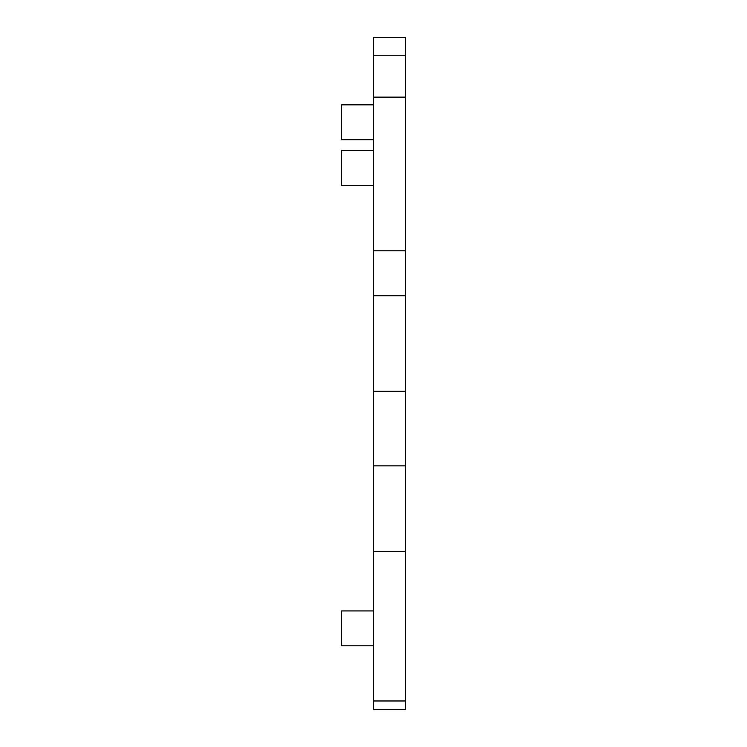 <?xml version="1.0" encoding="UTF-8"?>
<svg xmlns="http://www.w3.org/2000/svg" width="747" height="747" viewBox="0 0 747 747"><rect width="100%" height="100%" fill="white"/><g stroke="black" fill="none" stroke-linecap="round" stroke-linejoin="round"><path stroke-width="1.12" d="M373.5 55.259L405.444 55.259L405.444 37.35L373.5 37.35L373.5 709.65L405.444 709.65L405.444 700.975L373.5 700.975M373.5 551.379L405.444 551.379L405.444 700.975M373.5 465.857L405.444 465.857L405.444 551.379M373.5 391.335L405.444 391.335L405.444 465.857M373.5 295.747L405.444 295.747L405.444 391.335M373.5 250.777L405.444 250.777L405.444 295.747M405.444 55.259L405.444 250.777M373.5 610.925L341.556 610.925L341.556 645.772L373.5 645.772M373.5 150.595L341.556 150.595L341.556 185.433L373.5 185.433M373.5 104.832L341.556 104.832L341.556 139.68L373.5 139.68M373.5 97.138L405.444 97.138"/></g></svg>

